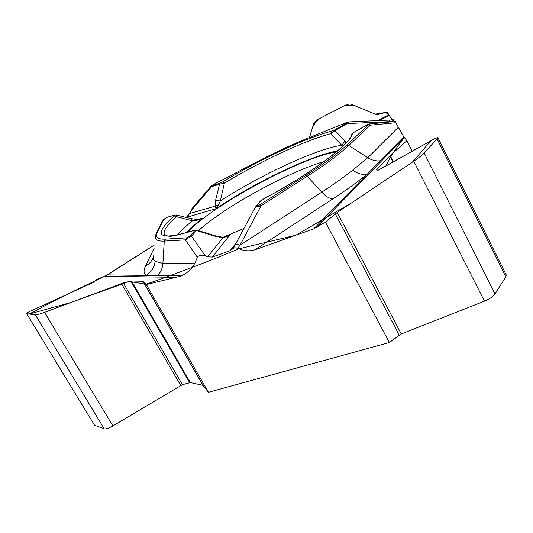 <?xml version="1.0" encoding="UTF-8"?>
<svg xmlns="http://www.w3.org/2000/svg" width="533" height="533" viewBox="0 0 533 533"><rect width="100%" height="100%" fill="white"/><g stroke="black" fill="none" stroke-linecap="round" stroke-linejoin="round"><path stroke-width="0.8" d="M233.774 247.232L232.421 249.071L230.203 250.617L212.374 257.059L207.61 256.866L205.471 256.053C201.441 254.747 198.742 255.18 197.383 257.346L194.865 263.075C192.52 268.132 188.116 272.403 181.653 275.887L157.621 275.568C160.793 272.21 162.552 268.166 162.898 263.442L194.865 263.075M388.39 122.124L393.767 120.491L394.393 121.551L393.314 119.785M337.662 150.892C311.572 155.13 253.828 182.859 216.098 208.669L186.184 217.477L189.661 213.513L192.213 208.316M187.449 232.481C210.328 206.351 302.064 156.749 336.456 151.912M244.001 228.404L223.18 237.238M389.197 115.355L392.241 119.858L389.31 115.521L385.765 112.43L375.252 114.115L358.416 107.213C355.391 105.248 350.827 104.668 344.724 105.467L319.26 118.719C311.159 125.981 311.725 131.318 309.513 137.481L313.657 123.736C314.357 122.057 316.409 120.278 319.82 118.413L343.379 106.114C346.863 104.381 349.428 103.742 351.074 104.208L376.971 114.822L387.211 111.997L389.197 115.355L379.203 120.545M395.14 121.477L403.767 136.894L380.362 160.799C376.012 161.279 371.807 160.246 367.763 157.708L398.351 127.294M368.943 124.042L370.282 125.188L368.216 124.935C369.209 123.929 368.729 123.969 366.777 125.048L366.611 125.148M393.767 120.491L393.301 119.725M389.197 121.677L389.736 120.065L393.607 119.678M389.676 120.065L389.15 121.691L347.289 123.563L335.004 130.572L334.371 130.052L331.812 131.118L331.04 133.623C305.722 140.072 261.017 161.026 224.366 183.152L220.356 200.954L218.557 204.779L215.066 206.204L189.661 213.513M348.629 121.937L346.077 122.757C348.202 121.93 348.389 122.03 346.65 123.056L347.289 123.563L348.669 121.924L389.623 120.072M211.388 185.89L211.594 186.683L212.281 185.597C211.241 185.877 211.894 185.391 214.226 184.151L214.306 184.112M222.947 181.746L220.262 183.112L219.576 184.211L224.366 183.152L222.947 181.746C260.351 159.194 305.929 137.794 331.812 131.118M342.799 146.242L341.706 145.309C317.182 148.567 260.824 174.757 220.356 200.954L215.519 200.608L215.066 206.204L216.098 208.669L218.557 204.779M341.706 145.309L331.04 133.623L335.004 130.572L344.944 141.145L341.706 145.309M26.75 313.757L94.534 425.247L26.67 313.624C26.57 313.157 28.049 312.211 31.107 310.799L92.982 282.59L96 279.878L107.486 274.895L154.517 244.927L105.121 276.134M398.318 127.227L403.767 136.894L406.886 140.672L412.229 151.265M181.653 275.887L146.368 284.575L208.45 392.288L389.337 342.519L325.423 222.061L313.777 228.824L255.28 249.657C249.504 251.563 243.654 251.09 237.738 248.238L240.017 245.22L321.799 192.133C326.056 196.644 329.774 198.869 332.958 198.809L255.28 249.657M212.374 257.059L229.63 235.266L222.954 237.731L215.525 236.352L196.377 230.516L193.552 230.602L196.797 230.123M313.777 228.824L380.362 160.799M205.471 256.053L191.46 236.152L185.311 239.877L186.457 237.865L189.808 236.252L191.46 236.152L196.79 230.129L216.012 236.006M232.421 249.071L234.72 247.738L237.738 248.238M234.853 245.427C235.579 244.254 237.298 244.181 240.017 245.22L240.043 245.167C237.418 244.161 235.706 244.207 234.92 245.293M325.423 222.061L337.242 212.494L413.761 161.239C418.472 158.035 421.936 155.283 424.155 152.984L437.087 138.866L437.86 137.574L434.382 138.846L376.998 170.86L376.811 169.307L389.876 155.849L406.886 140.672M255.82 206.637L259.704 201.681L263.449 198.989L260.057 201.234M259.704 204.845L305.762 175.444C323.891 163.804 337.516 153.717 346.637 145.196L348.762 145.476C339.514 154.157 325.663 164.431 307.201 176.29L261.103 205.758L259.704 204.845C257.099 206.471 256.02 206.924 256.466 206.204L255.28 207.39L261.103 205.758L240.043 245.167M351.014 135.648L353.652 132.557M332.958 198.809C346.417 189.981 357.923 181.693 367.497 173.945C362.766 175.17 357.85 173.898 352.753 170.127L367.763 157.708L348.762 145.476L370.282 125.188L395.892 122.723M176.123 214.986L176.523 216.665L192.386 220.862L196.65 220.415L203.1 217.97L197.75 219.456M224.946 237.165L229.63 235.266L226.871 236.532M263.469 198.982L263.442 198.956C312.678 173.225 351.907 141.678 351.014 135.668M207.61 256.866L222.954 237.731L222.388 237.212L216.092 236.026L215.525 236.352M199.589 219.21L203.1 217.97C195.798 223.514 190.074 228.497 185.937 232.928M107.486 274.895L157.621 275.568M26.983 313.764L35.358 314.823C36.89 314.87 39.955 314.05 44.552 312.365L123.276 282.916L131.504 280.991L142.924 281.291L146.368 284.575M176.103 214.972L174.224 215.265L174.044 215.918L176.523 216.665C165.95 226.045 162.125 232.288 165.057 235.393L168.655 236.119C169.481 237.025 177.869 235.133 193.819 230.436M162.772 220.442L166.383 217.544L174.531 215.099M153.138 257.852C151.579 261.456 149.033 264.175 145.502 266.02C143.41 270.284 143.61 273.416 146.095 275.414C151.359 272.123 154.37 267.426 155.123 261.323L162.898 263.442L164.264 241.083L185.311 239.877L197.383 257.346M190.781 218.53L192.386 220.862C185.751 226.239 180.807 230.969 177.556 235.046M190.974 218.577L196.444 219.429L196.65 220.415M389.337 342.519L401.256 333.944L484.464 301.145C489.527 299.02 493.032 296.628 494.964 293.969L505.837 276.894L506.23 274.915L437.999 137.847M94.534 425.247L104.255 428.852C105.954 429.232 108.832 428.252 112.903 425.92L182.413 384.679L190.328 382.567L202.926 385.332L208.45 392.288M316.515 227.518L404.3 137.627C395.339 148.927 389.25 158.368 386.045 165.943L430.837 140.832L412.362 162.179L351.813 202.74L295.942 235.18L238.951 248.804C207.484 261.81 176.516 273.622 146.042 284.249L129.352 281.451L71.042 302.418L29.228 314.05C51.308 302.111 76.565 289.492 104.994 276.194L176.65 277.367M187.096 216.898L189.675 213.48M236.452 242.455L230.203 250.617M377.537 120.618L388.83 114.755M334.371 130.052L346.65 123.056M346.077 122.757L306.708 138.647C291.304 144.896 274.915 152.538 257.526 161.592L214.226 184.151M212.281 185.597L220.262 183.112M215.519 200.608L219.576 184.211L211.594 186.683L190.274 211.661M344.944 141.145L346.104 142.864M306.708 138.647L346.203 122.67M198.503 230.696C223.76 207.337 287.847 172.092 324.091 161.539M260.697 200.801L256.466 206.204M346.637 145.196L368.216 124.935M366.777 125.048L353.812 132.464M352.326 133.75C351.267 143.57 311.998 173.092 263.449 198.989M305.762 175.444L307.201 176.29L321.799 192.133C333.791 184.331 344.111 176.996 352.753 170.127M145.502 266.02L154.164 248.231M174.224 215.265L166.383 217.544M163.811 219.243L157.515 231.775C154.876 237.038 157.495 239.49 165.37 239.144L186.457 237.865M189.808 236.252L194.738 230.609M193.552 230.602C158.408 241.136 151.898 236.246 174.044 215.918M165.37 239.144L164.264 241.083C157.408 241.389 154.49 239.564 155.509 235.619L156.436 233.028L157.515 231.775M153.357 255.853C152.758 258.278 153.344 260.104 155.123 261.323M401.256 333.944L337.242 212.494M399.224 335.07L335.31 213.933M484.464 301.145L413.761 161.239M494.964 293.969L424.155 152.984M505.837 276.894L437.087 138.866M377.197 170.853L376.578 169.647M377.531 170.713L376.811 169.307M393.028 162.032L389.876 155.849M393.374 161.839L390.176 155.563M104.255 428.852L35.358 314.823M112.903 425.92L44.552 312.365M180.707 385.452L121.417 283.503M182.413 384.679L123.276 282.916M189.641 382.647L130.818 281.104M190.328 382.567L131.504 280.991M202.926 385.332L142.924 281.291M203.106 385.432L143.071 281.324M369.282 123.942L395.626 121.431M306.841 138.56C291.384 144.829 274.955 152.498 257.552 161.552L214.266 184.112M211.248 186.004L191.873 208.716M214.246 184.118L211.321 185.95M234.846 245.44L233.774 247.225M353.739 132.47L366.651 125.088M224.699 237.105L222.514 237.225M351.194 134.949L353.692 132.497M369.076 124.009L366.704 125.055M235 245.153L255.28 207.39M162.772 220.449L156.715 232.468M176.256 215.019L190.761 218.53M196.484 219.436L199.502 219.23M163.038 219.909L166.702 217.371"/></g></svg>
